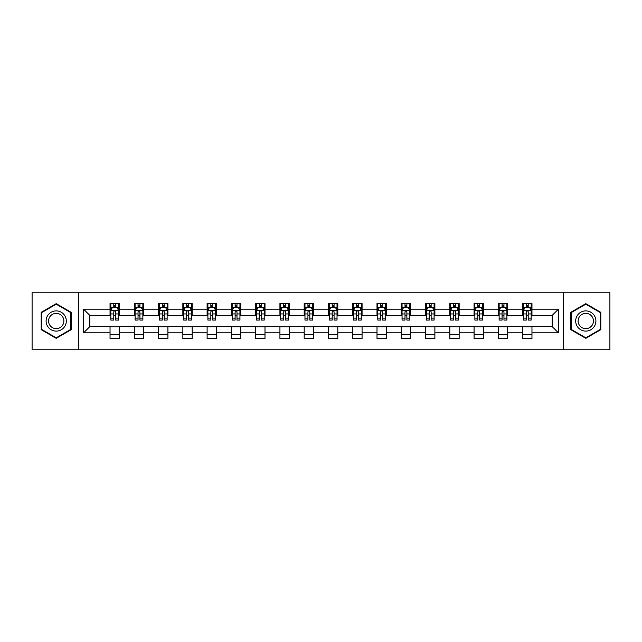<?xml version="1.0" encoding="UTF-8"?>
<svg xmlns="http://www.w3.org/2000/svg" width="642" height="642" viewBox="0 0 642 642"><rect width="100%" height="100%" fill="white"/><g stroke="black" fill="none" stroke-linecap="round" stroke-linejoin="round"><path stroke-width="0.96" d="M563.54 349.778L609.9 349.778L609.9 292.222L563.54 292.222L563.54 349.778L78.46 349.778L78.46 292.222L32.1 292.222L32.1 349.778L78.46 349.778M563.54 292.222L78.46 292.222M531.961 309.179L531.961 303.497L522.62 303.497L522.62 309.179L507.686 309.179L507.686 303.497L498.353 303.497L498.353 309.179L483.418 309.179L483.418 303.497L474.085 303.497L474.085 309.179L459.15 309.179L459.15 303.497L449.817 303.497L449.817 309.179L434.883 309.179L434.883 303.497L425.542 303.497L425.542 309.179L410.607 309.179L410.607 303.497L401.274 303.497L401.274 309.179L386.34 309.179L386.34 303.497L377.006 303.497L377.006 309.179L362.072 309.179L362.072 303.497L352.739 303.497L352.739 309.179L337.804 309.179L337.804 303.497L328.471 303.497L328.471 309.179L313.529 309.179L313.529 303.497L304.196 303.497L304.196 309.179L289.261 309.179L289.261 303.497L279.928 303.497L279.928 309.179L264.994 309.179L264.994 303.497L255.66 303.497L255.66 309.179L240.726 309.179L240.726 303.497L231.393 303.497L231.393 309.179L216.458 309.179L216.458 303.497L207.117 303.497L207.117 309.179L192.183 309.179L192.183 303.497L182.85 303.497L182.85 309.179L167.915 309.179L167.915 303.497L158.582 303.497L158.582 309.179L143.648 309.179L143.648 303.497L134.314 303.497L134.314 309.179L119.38 309.179L119.38 303.497L110.039 303.497L110.039 309.179L83.596 309.179L83.596 332.821L89.816 326.601L110.039 326.601L110.039 338.503L119.38 338.503L119.38 326.601L134.314 326.601L134.314 338.503L143.648 338.503L143.648 326.601L158.582 326.601L158.582 338.503L167.915 338.503L167.915 326.601L182.85 326.601L182.85 338.503L192.183 338.503L192.183 326.601L207.117 326.601L207.117 338.503L216.458 338.503L216.458 326.601L231.393 326.601L231.393 338.503L240.726 338.503L240.726 326.601L255.66 326.601L255.66 338.503L264.994 338.503L264.994 326.601L279.928 326.601L279.928 338.503L289.261 338.503L289.261 326.601L304.196 326.601L304.196 338.503L313.529 338.503L313.529 326.601L328.471 326.601L328.471 338.503L337.804 338.503L337.804 326.601L352.739 326.601L352.739 338.503L362.072 338.503L362.072 326.601L377.006 326.601L377.006 338.503L386.34 338.503L386.34 326.601L401.274 326.601L401.274 338.503L410.607 338.503L410.607 326.601L425.542 326.601L425.542 338.503L434.883 338.503L434.883 326.601L449.817 326.601L449.817 338.503L459.15 338.503L459.15 326.601L474.085 326.601L474.085 338.503L483.418 338.503L483.418 326.601L498.353 326.601L498.353 338.503L507.686 338.503L507.686 326.601L522.62 326.601L522.62 338.503L531.961 338.503L531.961 326.601L552.184 326.601L552.184 315.399L531.961 315.399L531.961 309.179L558.404 309.179L558.404 332.821L531.961 332.821M522.62 332.821L507.686 332.821M498.353 332.821L483.418 332.821M474.085 332.821L459.15 332.821M449.817 332.821L434.883 332.821M425.542 332.821L410.607 332.821M401.274 332.821L386.34 332.821M377.006 332.821L362.072 332.821M352.739 332.821L337.804 332.821M328.471 332.821L313.529 332.821M304.196 332.821L289.261 332.821M279.928 332.821L264.994 332.821M255.66 332.821L240.726 332.821M231.393 332.821L216.458 332.821M207.117 332.821L192.183 332.821M182.85 332.821L167.915 332.821M158.582 332.821L143.648 332.821M134.314 332.821L119.38 332.821M110.039 332.821L83.596 332.821M522.62 309.179L522.62 315.399L507.686 315.399L507.686 309.179M498.353 309.179L498.353 315.399L483.418 315.399L483.418 309.179M474.085 309.179L474.085 315.399L459.15 315.399L459.15 309.179M449.817 309.179L449.817 315.399L434.883 315.399L434.883 309.179M425.542 309.179L425.542 315.399L410.607 315.399L410.607 309.179M401.274 309.179L401.274 315.399L386.34 315.399L386.34 309.179M377.006 309.179L377.006 315.399L362.072 315.399L362.072 309.179M352.739 309.179L352.739 315.399L337.804 315.399L337.804 309.179M328.471 309.179L328.471 315.399L313.529 315.399L313.529 309.179M304.196 309.179L304.196 315.399L289.261 315.399L289.261 309.179M279.928 309.179L279.928 315.399L264.994 315.399L264.994 309.179M255.66 309.179L255.66 315.399L240.726 315.399L240.726 309.179M231.393 309.179L231.393 315.399L216.458 315.399L216.458 309.179M207.117 309.179L207.117 315.399L192.183 315.399L192.183 309.179M182.85 309.179L182.85 315.399L167.915 315.399L167.915 309.179M158.582 309.179L158.582 315.399L143.648 315.399L143.648 309.179M134.314 309.179L134.314 315.399L119.38 315.399L119.38 309.179M110.039 309.179L110.039 315.399L89.816 315.399L83.596 309.179M89.816 315.399L89.816 326.601M558.404 332.821L552.184 326.601M552.184 315.399L558.404 309.179M110.039 307.39L110.817 307.39M113.778 307.39L115.64 307.39M118.601 307.39L119.38 307.39M110.039 315.246L110.817 315.246M113.778 315.246L115.64 315.246M118.601 315.246L119.38 315.246M110.039 326.754L119.38 326.754M110.039 334.61L119.38 334.61M134.314 326.754L143.648 326.754M134.314 334.61L143.648 334.61M134.314 307.39L135.093 307.39M138.046 307.39L139.916 307.39M142.869 307.39L143.648 307.39M134.314 315.246L135.093 315.246M138.046 315.246L139.916 315.246M142.869 315.246L143.648 315.246M158.582 326.754L167.915 326.754M158.582 334.61L167.915 334.61M158.582 307.39L159.36 307.39M162.314 307.39L164.183 307.39M167.137 307.39L167.915 307.39M158.582 315.246L159.36 315.246M162.314 315.246L164.183 315.246M167.137 315.246L167.915 315.246M182.85 326.754L192.183 326.754M182.85 334.61L192.183 334.61M182.85 307.39L183.628 307.39M186.581 307.39L188.451 307.39M191.404 307.39L192.183 307.39M182.85 315.246L183.628 315.246M186.581 315.246L188.451 315.246M191.404 315.246L192.183 315.246M207.117 326.754L216.458 326.754M207.117 334.61L216.458 334.61M207.117 307.39L207.896 307.39M210.857 307.39L212.719 307.39M215.68 307.39L216.458 307.39M207.117 315.246L207.896 315.246M210.857 315.246L212.719 315.246M215.68 315.246L216.458 315.246M231.393 326.754L240.726 326.754M231.393 334.61L240.726 334.61M231.393 307.39L232.171 307.39M235.124 307.39L236.994 307.39M239.947 307.39L240.726 307.39M231.393 315.246L232.171 315.246M235.124 315.246L236.994 315.246M239.947 315.246L240.726 315.246M255.66 326.754L264.994 326.754M255.66 334.61L264.994 334.61M255.66 307.39L256.439 307.39M259.392 307.39L261.262 307.39M264.215 307.39L264.994 307.39M255.66 315.246L256.439 315.246M259.392 315.246L261.262 315.246M264.215 315.246L264.994 315.246M279.928 326.754L289.261 326.754M279.928 334.61L289.261 334.61M279.928 307.39L280.706 307.39M283.66 307.39L285.529 307.39M288.483 307.39L289.261 307.39M279.928 315.246L280.706 315.246M283.66 315.246L285.529 315.246M288.483 315.246L289.261 315.246M304.196 326.754L313.529 326.754M304.196 334.61L313.529 334.61M304.196 307.39L304.974 307.39M307.935 307.39L309.797 307.39M312.758 307.39L313.529 307.39M304.196 315.246L304.974 315.246M307.935 315.246L309.797 315.246M312.758 315.246L313.529 315.246M328.471 326.754L337.804 326.754M328.471 334.61L337.804 334.61M328.471 307.39L329.242 307.39M332.203 307.39L334.065 307.39M337.026 307.39L337.804 307.39M328.471 315.246L329.242 315.246M332.203 315.246L334.065 315.246M337.026 315.246L337.804 315.246M352.739 326.754L362.072 326.754M352.739 334.61L362.072 334.61M352.739 307.39L353.517 307.39M356.47 307.39L358.34 307.39M361.294 307.39L362.072 307.39M352.739 315.246L353.517 315.246M356.47 315.246L358.34 315.246M361.294 315.246L362.072 315.246M377.006 326.754L386.34 326.754M377.006 334.61L386.34 334.61M377.006 307.39L377.785 307.39M380.738 307.39L382.608 307.39M385.561 307.39L386.34 307.39M377.006 315.246L377.785 315.246M380.738 315.246L382.608 315.246M385.561 315.246L386.34 315.246M401.274 326.754L410.607 326.754M401.274 334.61L410.607 334.61M401.274 307.39L402.053 307.39M405.006 307.39L406.876 307.39M409.829 307.39L410.607 307.39M401.274 315.246L402.053 315.246M405.006 315.246L406.876 315.246M409.829 315.246L410.607 315.246M425.542 326.754L434.883 326.754M425.542 334.61L434.883 334.61M425.542 307.39L426.32 307.39M429.281 307.39L431.143 307.39M434.104 307.39L434.883 307.39M425.542 315.246L426.32 315.246M429.281 315.246L431.143 315.246M434.104 315.246L434.883 315.246M449.817 326.754L459.15 326.754M449.817 334.61L459.15 334.61M449.817 307.39L450.596 307.39M453.549 307.39L455.419 307.39M458.372 307.39L459.15 307.39M449.817 315.246L450.596 315.246M453.549 315.246L455.419 315.246M458.372 315.246L459.15 315.246M474.085 326.754L483.418 326.754M474.085 334.61L483.418 334.61M474.085 307.39L474.863 307.39M477.817 307.39L479.686 307.39M482.64 307.39L483.418 307.39M474.085 315.246L474.863 315.246M477.817 315.246L479.686 315.246M482.64 315.246L483.418 315.246M498.353 326.754L507.686 326.754M498.353 334.61L507.686 334.61M498.353 307.39L499.131 307.39M502.084 307.39L503.954 307.39M506.907 307.39L507.686 307.39M498.353 315.246L499.131 315.246M502.084 315.246L503.954 315.246M506.907 315.246L507.686 315.246M522.62 326.754L531.961 326.754M522.62 334.61L531.961 334.61M522.62 307.39L523.399 307.39M526.36 307.39L528.222 307.39M531.183 307.39L531.961 307.39M522.62 315.246L523.399 315.246M526.36 315.246L528.222 315.246M531.183 315.246L531.961 315.246M56.215 338.334L71.23 329.667L71.23 312.333L56.215 303.666L41.2 312.333L41.2 329.667L56.215 338.334M600.8 312.333L585.785 303.666L570.77 312.333L570.77 329.667L585.785 338.334L600.8 329.667L600.8 312.333M115.64 305.52L113.778 305.52M118.601 318.119L115.64 318.119L115.64 320.069L118.601 320.069L118.601 310.576L117.045 307.462L112.374 307.462L110.817 310.576L110.817 320.069L113.778 320.069L113.778 318.119L110.817 318.119M110.817 310.576L110.817 303.497M118.601 310.576L118.601 303.497M113.778 307.462L113.778 303.497M115.64 303.497L115.64 307.462M115.64 318.119L115.64 311.747C115.022 310.543 114.396 310.543 113.778 311.747L113.778 318.119M64.97 326.056A10.111 10.111 0 0 0 61.271 312.245A10.111 10.111 0 0 0 47.46 315.944A10.111 10.111 0 0 0 51.159 329.755A10.111 10.111 0 0 0 64.97 326.056M62.844 324.828A7.656 7.656 0 0 0 60.043 314.371A7.656 7.656 0 0 0 49.586 317.172A7.656 7.656 0 0 0 52.387 327.629A7.656 7.656 0 0 0 62.844 324.828M41.666 329.402L41.666 312.598L56.215 304.204L70.756 312.598L70.756 329.402L56.215 337.796L41.666 329.402M585.785 310.888A10.111 10.111 0 0 0 575.673 321A10.111 10.111 0 0 0 585.785 331.112A10.111 10.111 0 0 0 595.896 321A10.111 10.111 0 0 0 585.785 310.888M585.785 313.344A7.656 7.656 0 0 0 578.129 321A7.656 7.656 0 0 0 585.785 328.656A7.656 7.656 0 0 0 593.441 321A7.656 7.656 0 0 0 585.785 313.344M600.334 329.402L585.785 337.796L571.244 329.402L571.244 312.598L585.785 304.204L600.334 312.598L600.334 329.402M139.916 305.52L138.046 305.52M142.869 318.119L139.916 318.119L139.916 320.069L142.869 320.069L142.869 310.576L141.312 307.462L136.642 307.462L135.093 310.576L135.093 320.069L138.046 320.069L138.046 318.119L135.093 318.119M135.093 310.576L135.093 303.497M142.869 310.576L142.869 303.497M138.046 307.462L138.046 303.497M139.916 303.497L139.916 307.462M139.916 318.119L139.916 311.747C139.29 310.543 138.672 310.543 138.046 311.747L138.046 318.119M164.183 305.52L162.314 305.52M167.137 318.119L164.183 318.119L164.183 320.069L167.137 320.069L167.137 310.576L165.58 307.462L160.917 307.462L159.36 310.576L159.36 320.069L162.314 320.069L162.314 318.119L159.36 318.119M159.36 310.576L159.36 303.497M167.137 310.576L167.137 303.497M162.314 307.462L162.314 303.497M164.183 303.497L164.183 307.462M164.183 318.119L164.183 311.747C163.558 310.543 162.94 310.543 162.314 311.747L162.314 318.119M188.451 305.52L186.581 305.52M191.404 318.119L188.451 318.119L188.451 320.069L191.404 320.069L191.404 310.576L189.855 307.462L185.185 307.462L183.628 310.576L183.628 320.069L186.581 320.069L186.581 318.119L183.628 318.119M183.628 310.576L183.628 303.497M191.404 310.576L191.404 303.497M186.581 307.462L186.581 303.497M188.451 303.497L188.451 307.462M188.451 318.119L188.451 311.747C187.833 310.543 187.207 310.543 186.581 311.747L186.581 318.119M212.719 305.52L210.857 305.52M215.68 318.119L212.719 318.119L212.719 320.069L215.68 320.069L215.68 310.576L214.123 307.462L209.452 307.462L207.896 310.576L207.896 320.069L210.857 320.069L210.857 318.119L207.896 318.119M207.896 310.576L207.896 303.497M215.68 310.576L215.68 303.497M210.857 307.462L210.857 303.497M212.719 303.497L212.719 307.462M212.719 318.119L212.719 311.747C212.101 310.543 211.475 310.543 210.857 311.747L210.857 318.119M236.994 305.52L235.124 305.52M239.947 318.119L236.994 318.119L236.994 320.069L239.947 320.069L239.947 310.576L238.391 307.462L233.72 307.462L232.171 310.576L232.171 320.069L235.124 320.069L235.124 318.119L232.171 318.119M232.171 310.576L232.171 303.497M239.947 310.576L239.947 303.497M235.124 307.462L235.124 303.497M236.994 303.497L236.994 307.462M236.994 318.119L236.994 311.747C236.368 310.543 235.75 310.543 235.124 311.747L235.124 318.119M261.262 305.52L259.392 305.52M264.215 318.119L261.262 318.119L261.262 320.069L264.215 320.069L264.215 310.576L262.658 307.462L257.996 307.462L256.439 310.576L256.439 320.069L259.392 320.069L259.392 318.119L256.439 318.119M256.439 310.576L256.439 303.497M264.215 310.576L264.215 303.497M259.392 307.462L259.392 303.497M261.262 303.497L261.262 307.462M261.262 318.119L261.262 311.747C260.636 310.543 260.018 310.543 259.392 311.747L259.392 318.119M285.529 305.52L283.66 305.52M288.483 318.119L285.529 318.119L285.529 320.069L288.483 320.069L288.483 310.576L286.926 307.462L282.263 307.462L280.706 310.576L280.706 320.069L283.66 320.069L283.66 318.119L280.706 318.119M280.706 310.576L280.706 303.497M288.483 310.576L288.483 303.497M283.66 307.462L283.66 303.497M285.529 303.497L285.529 307.462M285.529 318.119L285.529 311.747C284.912 310.543 284.286 310.543 283.66 311.747L283.66 318.119M309.797 305.52L307.935 305.52M312.758 318.119L309.797 318.119L309.797 320.069L312.758 320.069L312.758 310.576L311.201 307.462L306.531 307.462L304.974 310.576L304.974 320.069L307.935 320.069L307.935 318.119L304.974 318.119M304.974 310.576L304.974 303.497M312.758 310.576L312.758 303.497M307.935 307.462L307.935 303.497M309.797 303.497L309.797 307.462M309.797 318.119L309.797 311.747C309.179 310.543 308.553 310.543 307.935 311.747L307.935 318.119M334.065 305.52L332.203 305.52M337.026 318.119L334.065 318.119L334.065 320.069L337.026 320.069L337.026 310.576L335.469 307.462L330.799 307.462L329.242 310.576L329.242 320.069L332.203 320.069L332.203 318.119L329.242 318.119M329.242 310.576L329.242 303.497M337.026 310.576L337.026 303.497M332.203 307.462L332.203 303.497M334.065 303.497L334.065 307.462M334.065 318.119L334.065 311.747C333.447 310.543 332.821 310.543 332.203 311.747L332.203 318.119M358.34 305.52L356.47 305.52M361.294 318.119L358.34 318.119L358.34 320.069L361.294 320.069L361.294 310.576L359.737 307.462L355.074 307.462L353.517 310.576L353.517 320.069L356.47 320.069L356.47 318.119L353.517 318.119M353.517 310.576L353.517 303.497M361.294 310.576L361.294 303.497M356.47 307.462L356.47 303.497M358.34 303.497L358.34 307.462M358.34 318.119L358.34 311.747C357.714 310.543 357.096 310.543 356.47 311.747L356.47 318.119M382.608 305.52L380.738 305.52M385.561 318.119L382.608 318.119L382.608 320.069L385.561 320.069L385.561 310.576L384.004 307.462L379.342 307.462L377.785 310.576L377.785 320.069L380.738 320.069L380.738 318.119L377.785 318.119M377.785 310.576L377.785 303.497M385.561 310.576L385.561 303.497M380.738 307.462L380.738 303.497M382.608 303.497L382.608 307.462M382.608 318.119L382.608 311.747C381.982 310.543 381.364 310.543 380.738 311.747L380.738 318.119M406.876 305.52L405.006 305.52M409.829 318.119L406.876 318.119L406.876 320.069L409.829 320.069L409.829 310.576L408.28 307.462L403.609 307.462L402.053 310.576L402.053 320.069L405.006 320.069L405.006 318.119L402.053 318.119M402.053 310.576L402.053 303.497M409.829 310.576L409.829 303.497M405.006 307.462L405.006 303.497M406.876 303.497L406.876 307.462M406.876 318.119L406.876 311.747C406.258 310.543 405.632 310.543 405.006 311.747L405.006 318.119M431.143 305.52L429.281 305.52M434.104 318.119L431.143 318.119L431.143 320.069L434.104 320.069L434.104 310.576L432.548 307.462L427.877 307.462L426.32 310.576L426.32 320.069L429.281 320.069L429.281 318.119L426.32 318.119M426.32 310.576L426.32 303.497M434.104 310.576L434.104 303.497M429.281 307.462L429.281 303.497M431.143 303.497L431.143 307.462M431.143 318.119L431.143 311.747C430.525 310.543 429.899 310.543 429.281 311.747L429.281 318.119M455.419 305.52L453.549 305.52M458.372 318.119L455.419 318.119L455.419 320.069L458.372 320.069L458.372 310.576L456.815 307.462L452.145 307.462L450.596 310.576L450.596 320.069L453.549 320.069L453.549 318.119L450.596 318.119M450.596 310.576L450.596 303.497M458.372 310.576L458.372 303.497M453.549 307.462L453.549 303.497M455.419 303.497L455.419 307.462M455.419 318.119L455.419 311.747C454.793 310.543 454.175 310.543 453.549 311.747L453.549 318.119M479.686 305.52L477.817 305.52M482.64 318.119L479.686 318.119L479.686 320.069L482.64 320.069L482.64 310.576L481.083 307.462L476.42 307.462L474.863 310.576L474.863 320.069L477.817 320.069L477.817 318.119L474.863 318.119M474.863 310.576L474.863 303.497M482.64 310.576L482.64 303.497M477.817 307.462L477.817 303.497M479.686 303.497L479.686 307.462M479.686 318.119L479.686 311.747C479.06 310.543 478.442 310.543 477.817 311.747L477.817 318.119M503.954 305.52L502.084 305.52M506.907 318.119L503.954 318.119L503.954 320.069L506.907 320.069L506.907 310.576L505.358 307.462L500.688 307.462L499.131 310.576L499.131 320.069L502.084 320.069L502.084 318.119L499.131 318.119M499.131 310.576L499.131 303.497M506.907 310.576L506.907 303.497M502.084 307.462L502.084 303.497M503.954 303.497L503.954 307.462M503.954 318.119L503.954 311.747C503.336 310.543 502.71 310.543 502.084 311.747L502.084 318.119M528.222 305.52L526.36 305.52M531.183 318.119L528.222 318.119L528.222 320.069L531.183 320.069L531.183 310.576L529.626 307.462L524.955 307.462L523.399 310.576L523.399 320.069L526.36 320.069L526.36 318.119L523.399 318.119M523.399 310.576L523.399 303.497M531.183 310.576L531.183 303.497M526.36 307.462L526.36 303.497M528.222 303.497L528.222 307.462M528.222 318.119L528.222 311.747C527.604 310.543 526.978 310.543 526.36 311.747L526.36 318.119M118.561 310.495L110.857 310.495M110.817 307.654L112.286 307.654M117.133 307.654L118.601 307.654M113.778 313.946L110.817 313.946M118.601 313.946L115.64 313.946M115.64 306.507L113.778 306.507M142.829 310.495L135.125 310.495M135.093 307.654L136.553 307.654M141.409 307.654L142.869 307.654M138.046 313.946L135.093 313.946M142.869 313.946L139.916 313.946M139.916 306.507L138.046 306.507M167.097 310.495L159.401 310.495M159.36 307.654L160.821 307.654M165.676 307.654L167.137 307.654M162.314 313.946L159.36 313.946M167.137 313.946L164.183 313.946M164.183 306.507L162.314 306.507M191.372 310.495L183.668 310.495M183.628 307.654L185.089 307.654M189.944 307.654L191.404 307.654M186.581 313.946L183.628 313.946M191.404 313.946L188.451 313.946M188.451 306.507L186.581 306.507M215.64 310.495L207.936 310.495M207.896 307.654L209.364 307.654M214.211 307.654L215.68 307.654M210.857 313.946L207.896 313.946M215.68 313.946L212.719 313.946M212.719 306.507L210.857 306.507M239.907 310.495L232.203 310.495M232.171 307.654L233.632 307.654M238.487 307.654L239.947 307.654M235.124 313.946L232.171 313.946M239.947 313.946L236.994 313.946M236.994 306.507L235.124 306.507M264.175 310.495L256.479 310.495M256.439 307.654L257.899 307.654M262.755 307.654L264.215 307.654M259.392 313.946L256.439 313.946M264.215 313.946L261.262 313.946M261.262 306.507L259.392 306.507M288.443 310.495L280.747 310.495M280.706 307.654L282.167 307.654M287.022 307.654L288.483 307.654M283.66 313.946L280.706 313.946M288.483 313.946L285.529 313.946M285.529 306.507L283.66 306.507M312.718 310.495L305.014 310.495M304.974 307.654L306.435 307.654M311.29 307.654L312.758 307.654M307.935 313.946L304.974 313.946M312.758 313.946L309.797 313.946M309.797 306.507L307.935 306.507M336.986 310.495L329.282 310.495M329.242 307.654L330.71 307.654M335.565 307.654L337.026 307.654M332.203 313.946L329.242 313.946M337.026 313.946L334.065 313.946M334.065 306.507L332.203 306.507M361.253 310.495L353.557 310.495M353.517 307.654L354.978 307.654M359.833 307.654L361.294 307.654M356.47 313.946L353.517 313.946M361.294 313.946L358.34 313.946M358.34 306.507L356.47 306.507M385.521 310.495L377.825 310.495M377.785 307.654L379.245 307.654M384.101 307.654L385.561 307.654M380.738 313.946L377.785 313.946M385.561 313.946L382.608 313.946M382.608 306.507L380.738 306.507M409.797 310.495L402.093 310.495M402.053 307.654L403.513 307.654M408.368 307.654L409.829 307.654M405.006 313.946L402.053 313.946M409.829 313.946L406.876 313.946M406.876 306.507L405.006 306.507M434.064 310.495L426.36 310.495M426.32 307.654L427.789 307.654M432.636 307.654L434.104 307.654M429.281 313.946L426.32 313.946M434.104 313.946L431.143 313.946M431.143 306.507L429.281 306.507M458.332 310.495L450.628 310.495M450.596 307.654L452.056 307.654M456.911 307.654L458.372 307.654M453.549 313.946L450.596 313.946M458.372 313.946L455.419 313.946M455.419 306.507L453.549 306.507M482.599 310.495L474.903 310.495M474.863 307.654L476.324 307.654M481.179 307.654L482.64 307.654M477.817 313.946L474.863 313.946M482.64 313.946L479.686 313.946M479.686 306.507L477.817 306.507M506.875 310.495L499.171 310.495M499.131 307.654L500.591 307.654M505.447 307.654L506.907 307.654M502.084 313.946L499.131 313.946M506.907 313.946L503.954 313.946M503.954 306.507L502.084 306.507M531.143 310.495L523.439 310.495M523.399 307.654L524.867 307.654M529.714 307.654L531.183 307.654M526.36 313.946L523.399 313.946M531.183 313.946L528.222 313.946M528.222 306.507L526.36 306.507"/></g></svg>
